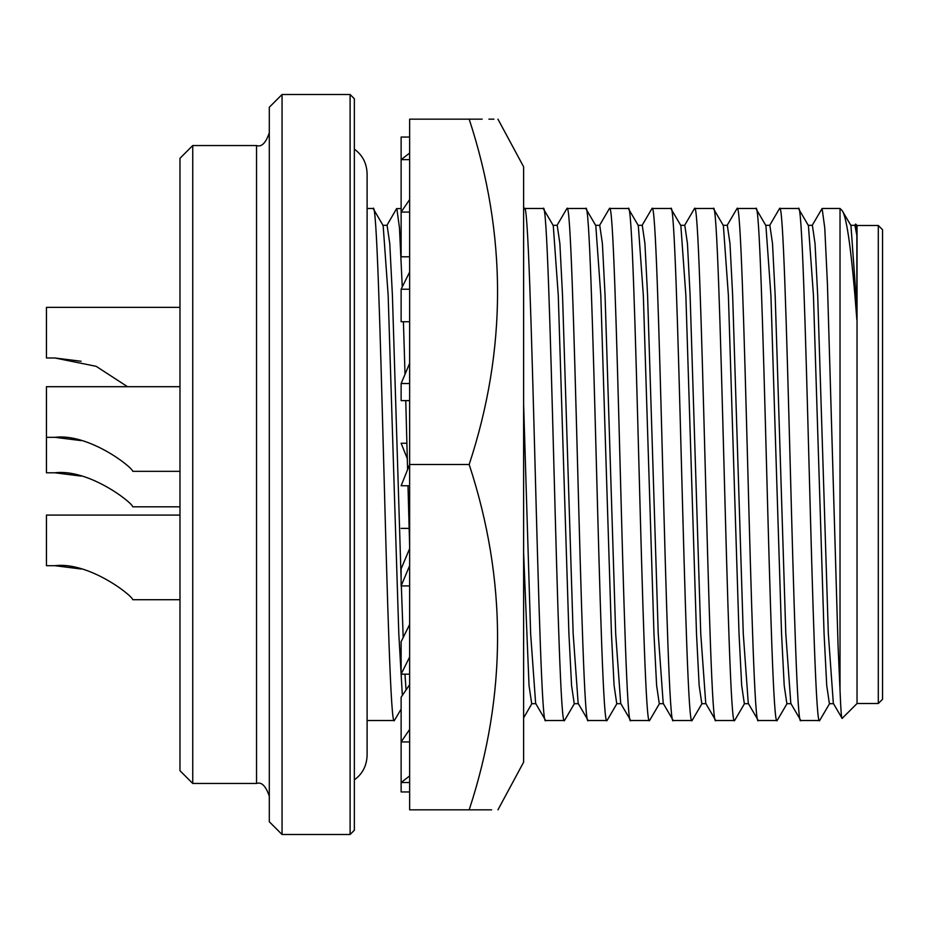 <?xml version="1.0" encoding="UTF-8"?>
<svg xmlns="http://www.w3.org/2000/svg" width="929" height="929" viewBox="0 0 929 929"><rect width="100%" height="100%" fill="white"/><g stroke="black" fill="none" stroke-linecap="round" stroke-linejoin="round"><path stroke-width="1.39" d="M497.956 809.833L523.619 762.198L523.619 166.802L497.956 119.167M469.18 809.833C507.002 809.833 507.002 809.833 469.18 809.833C507.002 694.938 507.002 579.824 469.18 464.5L409.643 464.5L409.643 809.833L491.662 809.833M482.174 119.167L469.18 119.167C507.002 119.167 507.002 119.167 469.18 119.167L409.643 119.167L409.643 464.5L401.131 485.762L409.643 485.762M409.643 782.508L401.131 782.508L409.643 775.936M409.643 741.923L401.131 741.923L401.131 791.961L409.643 791.961M409.643 674.187L401.131 674.187L409.643 656.977M409.643 624.485L401.131 641.684L401.131 674.187M409.643 289.221L401.131 289.221L409.643 272.023M409.643 321.724L401.131 321.724L401.131 289.221M409.643 159.637L401.131 159.637L409.643 153.064M409.643 212.079L401.131 212.079L401.131 137.039L409.643 137.039M406.914 443.238L401.131 443.238L407.308 458.671M493.926 119.167L488.909 119.167M469.18 464.5C507.002 349.606 507.002 234.503 469.18 119.167M409.143 528.38L401.131 528.38M409.643 256.799L401.131 256.799L401.131 212.079L409.643 199.572M409.643 383.526L401.131 383.526L409.643 363.309M409.643 400.62L401.131 400.62L401.131 383.526M409.643 585.92L401.131 585.92L409.643 565.691M409.643 548.609L401.131 568.827L401.131 585.92M409.643 684.696L401.131 697.191L401.131 741.923L409.643 729.428M523.619 613.372L523.619 604.256M46.45 515.084L179.982 515.084L46.45 515.084L46.45 565.691L54.823 565.691C88.696 561.581 131.825 595.106 132.777 599.716L179.982 599.716M179.982 386.696L46.45 386.696L46.45 472.791L54.823 472.791C88.696 468.68 131.825 502.206 132.777 506.816L179.982 506.816M46.45 437.315L54.823 437.315C88.696 433.204 131.825 466.718 132.777 471.328L179.982 471.328M179.982 307.36L46.45 307.36L46.45 357.967L54.823 357.967L96.163 366.328L127.517 386.696M878.3 703.508L878.3 225.492L882.55 229.742L882.55 699.258L878.3 703.508L857.037 703.508L842.139 718.396C841.465 718.965 840.757 709.57 840.025 690.201L838.051 645.527L827.414 283.473L824.766 227.977L822.107 208.479L812.074 225.584M878.3 225.492L857.037 225.492L857.037 703.508M857.037 225.492L855.621 224.086L856.863 235.409L856.863 319.831C851.87 253.571 846.969 217.165 842.173 210.628L840.025 208.479L840.025 690.201M856.863 319.831L855.969 295.376L850.964 225.584L842.173 210.628M808.125 225.317L812.376 225.317L815.035 243.526L817.694 295.376L828.331 633.624L833.336 703.416L842.139 718.396M854.599 225.584L855.621 224.086M401.131 709.094L394.384 720.521C387.3 736.325 380.205 192.675 373.121 208.479L367.106 208.479M402.35 695.415L398.796 633.624L388.159 295.376L383.154 225.584L373.121 208.479M394.384 720.521L367.106 720.521M350.105 94.503L354.355 98.764L354.355 830.236L350.105 834.497L282.056 834.497L282.056 94.503L350.105 94.503L350.105 834.497M798.406 208.479L779.57 208.479C786.666 192.675 793.749 736.325 800.833 720.521L819.668 720.521C812.585 736.325 805.489 192.675 798.406 208.479L808.427 225.584L813.444 295.376L824.069 633.624L826.729 685.474L829.388 703.683L833.638 703.683M765.601 225.317L769.851 225.317L772.51 243.526L775.169 295.376L785.795 633.624L790.811 703.416L800.833 720.521M819.668 720.521L829.702 703.416M282.056 94.503L269.294 107.265L269.294 821.735L282.056 834.497M401.131 208.479L396.532 208.735L386.789 225.584M409.643 546.124L407.994 485.762M407.587 469.633L405.764 400.62M405.021 374.282L403.418 321.724M402.257 286.945L399.482 227.965L396.822 208.479M192.744 783.461L179.982 770.698L179.982 158.302L192.744 145.539L192.744 783.461L256.543 783.461L256.543 145.539C261.56 147.293 265.822 143.043 269.294 132.777M192.744 145.539L256.543 145.539M755.869 208.479L737.045 208.479C744.129 192.675 751.224 736.325 758.308 720.521L777.143 720.521C770.048 736.325 762.964 192.675 755.869 208.479L765.902 225.584L770.919 295.376L781.544 633.624L784.204 685.474L786.863 703.683L791.113 703.683M723.076 225.317L727.326 225.317L729.985 243.526L732.644 295.376L743.27 633.624L748.286 703.416L758.308 720.521M777.143 720.521L787.165 703.416M713.344 208.479L694.52 208.479C701.604 192.675 708.699 736.325 715.783 720.521L734.607 720.521C727.523 736.325 720.428 192.675 713.344 208.479L723.377 225.584L728.382 295.376L739.019 633.624L741.679 685.474L744.338 703.683L748.588 703.683M680.539 225.317L684.789 225.317L687.448 243.526L690.108 295.376L700.745 633.624L705.75 703.416L715.783 720.521M734.607 720.521L744.64 703.416M670.819 208.479L651.995 208.479C659.079 192.675 666.163 736.325 673.258 720.521L692.082 720.521C684.998 736.325 677.903 192.675 670.819 208.479L680.852 225.584L685.857 295.376L696.495 633.624L699.154 685.474L701.801 703.683L706.063 703.683M638.014 225.317L642.264 225.317L644.923 243.526L647.583 295.376L658.22 633.624L663.225 703.416L673.258 720.521M692.082 720.521L702.115 703.416M574.528 703.416L564.495 720.521C557.412 736.325 550.316 192.675 543.233 208.479L524.409 208.479L523.619 209.606M578.477 703.683L574.227 703.683L571.567 685.474L568.908 633.624L558.271 295.376L553.266 225.584L543.233 208.479M564.495 720.521L545.671 720.521L535.638 703.416L530.633 633.624L523.619 404.289M545.671 720.521C538.588 736.325 531.493 192.675 524.409 208.479M628.294 208.479L609.459 208.479C616.554 192.675 623.638 736.325 630.721 720.521L649.557 720.521C642.473 736.325 635.378 192.675 628.294 208.479L638.316 225.584L643.332 295.376L653.958 633.624L656.617 685.474L659.276 703.683L663.527 703.683M595.489 225.317L599.739 225.317L602.398 243.526L605.058 295.376L615.683 633.624L620.7 703.416L630.721 720.521M649.557 720.521L659.59 703.416M617.053 703.416L607.032 720.521C599.937 736.325 592.853 192.675 585.758 208.479L566.934 208.479L556.901 225.584M621.002 703.683L616.751 703.683L614.092 685.474L611.433 633.624L600.808 295.376L595.791 225.584L585.758 208.479M607.032 720.521L588.196 720.521L578.163 703.416L573.158 633.624L562.533 295.376L559.873 243.526L557.214 225.317L552.952 225.317M588.196 720.521C581.113 736.325 574.017 192.675 566.934 208.479M856.863 235.409L854.912 225.317L850.65 225.317M406.066 689.945L404.951 674.187M403.198 637.515L401.351 585.92M401.131 579.185L392.41 295.376L389.762 243.526L387.103 225.317L382.841 225.317M769.549 225.584L779.57 208.479M727.012 225.584L737.045 208.479M684.487 225.584L694.52 208.479M535.952 703.683L531.69 703.683L529.031 685.474L523.619 552.639M641.962 225.584L651.995 208.479M599.437 225.584L609.459 208.479M81.09 361.265L54.823 357.967M81.09 440.601L54.823 437.315M81.09 476.089L54.823 472.791M81.183 569.012L54.823 565.691L81.09 568.989M354.355 149.174C362.449 154.98 366.7 163.121 367.106 173.607L367.106 755.393C366.7 765.879 362.449 774.02 354.355 779.826M840.025 208.479L822.095 208.479M256.543 783.461C261.56 781.707 265.822 785.957 269.294 796.223M523.619 717.92L531.841 703.683"/></g></svg>

